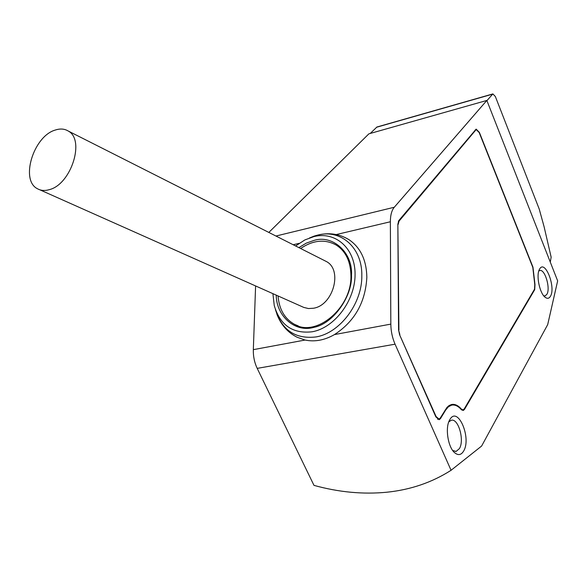 <?xml version="1.0" encoding="UTF-8"?>
<svg xmlns="http://www.w3.org/2000/svg" width="587" height="587" viewBox="0 0 587 587"><rect width="100%" height="100%" fill="white"/><g stroke="black" fill="none" stroke-linecap="round" stroke-linejoin="round"><path stroke-width="0.88" d="M255.602 285.913L253.327 349.654C253.158 356.294 254.45 362.531 257.201 368.372L313.986 485.376C338.78 492.236 363.045 494.518 386.76 492.229C410.496 489.807 431.929 482.499 451.065 470.29L395.058 344.187C392.336 337.877 390.92 331.185 390.825 324.112L334.465 334.583C354.709 321.397 365.503 302.261 366.846 277.174C366.449 259.975 360.469 247.457 348.905 239.613L344.672 237.317M334.465 334.583C324.56 340.24 314.757 342.06 305.057 340.042L297.015 337.195C287.535 332.345 280.799 324.604 276.815 313.986M298.864 247.619L306.289 243.135L313.935 240.435C332.602 234.426 352.963 252.476 351.51 275.281C352.398 296.824 332.844 323.921 313.972 327.333C295.408 332.939 276.286 316.239 276.235 295.1M298.306 325.939L294.454 324.31C284.592 318.719 279.126 309.246 278.04 295.907M268.824 232.437L368.893 133.836L486.843 100.443L557.65 280.872L547.7 324.611L481.619 446.047L451.065 470.29M448.769 421.906L451.22 420.27C458.308 417.981 464.721 440.287 459.394 448.629L456.121 451.41L452.702 450.508M538.771 271.077L539.695 270.563C544.817 268.538 550.775 288.364 546.864 294.344L545.103 295.899L543.745 295.819M449.84 419.61L449.488 420.248C445.027 428.062 448.013 447.169 454.587 452.672C458.146 455.651 461.162 455.116 463.627 451.08C471.794 437.88 457.706 405.36 449.84 419.61M539.629 269.029L539.446 269.36C535.836 275.347 539.798 293.948 545.44 297.477C547.48 298.864 549.146 298.467 550.43 296.303C556.109 287.292 545.022 259.065 539.629 269.029M295.606 245.975L304.917 239.907L314.008 236.568C335.617 231.146 355.34 248.448 355.076 274.518C355.142 300.515 334.561 327.847 312.233 331.772C292.73 333.988 280.072 325.249 274.254 305.548L272.904 293.617M324.398 260.533L326.416 261.545C342.911 269.983 333.203 305.401 313.421 308.241L308.446 308.542L303.802 307.427L39.733 189.762M49.323 189.652C44.869 190.958 40.936 190.665 37.517 188.772C19.929 180.29 33.518 136.14 55.288 130.05C60.182 128.436 64.497 128.758 68.224 131.018C85.328 139.728 71.13 184.413 49.323 189.652M390.825 324.112L390.362 221.761C390.399 215.194 391.705 210.351 394.281 207.248L486.843 100.443M445.658 410.064L448.409 406.776L451.608 405.147C454.852 404.494 458.073 405.969 461.279 409.565L463.246 410.474L464.449 409.462L534.706 289.67L534.992 284.629L532.959 267.136L479.366 132.369L476.145 129.111L398.808 220.573L397.854 224.205L398.566 329.857L399.622 334.832L435.862 416.887L439.135 419.72L440.441 418.648L445.658 410.064L445.049 410.144M486.917 100.648L492.882 93.92L495.347 96.517L539.204 209.009L544.076 226.648L551.149 257.135L550.276 262.088M492.882 93.92L376.913 127.019L370.243 133.454M475.022 130.197L476.292 129.646L479.19 132.581L532.813 267.386L534.779 284.673L534.522 289.208L464.222 408.948L463.143 409.851L460.861 409.102M399.505 334.561L436.082 416.528L439.032 419.074L440.206 418.113L446.964 407.415L449.128 405.529L451.498 404.524C454.808 403.856 458.095 405.36 461.367 409.036M399.864 334.495L398.573 330.085M397.854 224.483L398.918 330.019M398.191 224.403L399.05 221.138L398.36 221.299M475.822 129.984L399.05 221.138M300.625 248.506C313.253 239.995 325.22 238.902 336.505 245.227C345.824 251.405 350.63 261.545 350.931 275.641C351.958 307.955 315.909 337.708 294.454 324.31M309.554 237.911L317.699 235.093C340.776 228.915 362.377 247.67 361.819 275.67C362.304 303.42 339.814 333.218 315.916 336.945C295.334 339.271 281.841 330.143 275.435 309.576M275.941 236.033L394.281 207.248M253.327 349.654L305.057 340.042M299.106 243.348L293.184 244.75M395.058 344.187L257.201 368.372M492.53 94.169L376.516 127.269M336.285 234.558L390.362 221.761M463.715 409.565L464.449 409.462M440.441 418.648L439.67 418.751M534.706 289.67L534.192 289.773M456.121 451.41L455.519 451.484M453.435 451.462L454.587 452.672M544.824 296.971L545.44 297.477M310.376 237.625L313.81 236.216C326.431 232.056 338.134 233.186 348.905 239.613M451.608 405.147L449.187 405.492M462.938 409.88L461.778 410.042M438.805 419.103L437.557 419.272M476.292 129.646L475.25 129.932M326.416 261.545L68.224 131.018"/></g></svg>
